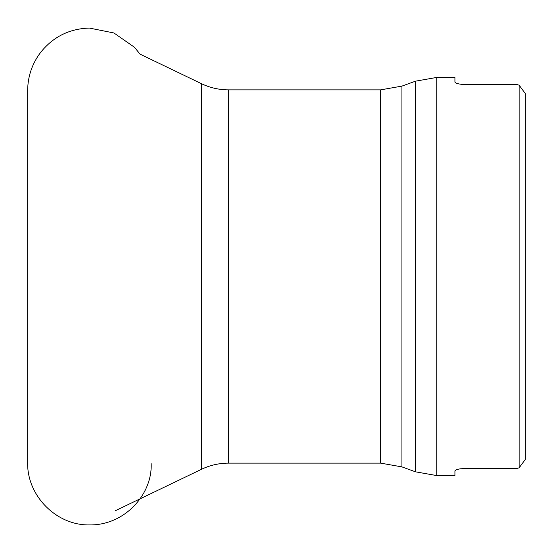 <?xml version="1.0" encoding="UTF-8"?>
<svg xmlns="http://www.w3.org/2000/svg" width="553" height="553" viewBox="0 0 553 553"><rect width="100%" height="100%" fill="white"/><g stroke="black" fill="none" stroke-linecap="round" stroke-linejoin="round"><path stroke-width="0.83" d="M519.129 276.5L519.129 85.176L516.64 84.478L519.129 85.176L525.35 93.623L525.35 459.377L519.129 467.824L516.64 468.522L519.129 467.824L519.129 276.5M516.64 84.478L464.879 84.478C458.783 84.243 455.465 83.427 454.925 82.031L454.925 77.42L436.78 77.42L436.78 475.58L454.925 475.58L454.925 470.969C455.451 469.573 458.769 468.757 464.879 468.522L462.322 468.612M454.925 82.031L455.368 82.694M455.955 83.047L456.889 83.42M457.87 83.71L459.308 84.021M460.635 84.222L462.322 84.388M460.635 468.778L459.308 468.979M457.87 469.29L456.889 469.58M455.955 469.953L454.925 470.969M464.879 468.522L516.64 468.522M519.129 467.824L525.35 459.377M525.35 93.623L519.129 85.176M228.472 463.138L380.658 463.138L380.658 89.862L228.472 89.862L228.472 463.138C219.023 463.165 210.029 465.211 201.506 469.29L201.506 83.71L140.054 54.153L134.414 47.233L113.904 32.966L89.399 28.072C69.395 28.68 53.136 36.795 40.611 52.417C32.095 63.713 27.774 76.432 27.65 90.581L27.65 462.419C26.807 495.529 56.219 525.502 89.399 524.928C125.019 525.502 152.552 493.864 151.149 463.614M415.503 471.827L415.503 81.173L401.934 86.109L401.934 466.891L415.503 471.827L436.78 475.58M201.506 469.29L115.418 510.695M436.78 77.42L415.503 81.173M401.934 466.891L380.658 463.138M380.658 89.862L401.934 86.109M228.472 89.862C219.023 89.835 210.029 87.789 201.506 83.71"/></g></svg>
